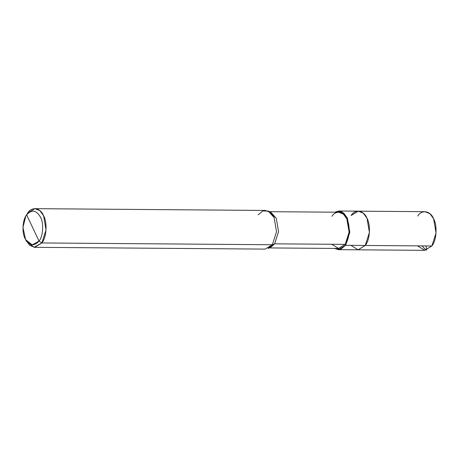 <?xml version="1.0" encoding="UTF-8"?>
<svg xmlns="http://www.w3.org/2000/svg" width="459" height="459" viewBox="0 0 459 459"><rect width="100%" height="100%" fill="white"/><g stroke="black" fill="none" stroke-linecap="round" stroke-linejoin="round"><path stroke-width="0.69" d="M351.095 215.523C355.146 208.799 363.889 210.308 366.993 218.266C370.889 225.128 369.931 240.086 365.249 245.467L431.885 245.984L424.661 250.339L358.026 249.822L365.249 245.467L358.163 249.822L350.865 245.353L358.163 249.822L365.249 245.467L369.415 232.432L366.993 218.266L363.31 213.194L358.324 211.163L351.095 215.523C355.146 208.799 363.889 210.308 366.993 218.266C370.889 225.128 369.931 240.086 365.249 245.467L358.026 249.822L338.426 249.673L345.65 245.313L365.249 245.467L345.65 245.313L340.515 249.357L334.502 248.434L338.426 249.673M417.501 245.869L424.799 250.339L431.885 245.984C436.566 240.602 437.525 225.644 433.629 218.782C430.519 210.824 421.781 209.315 417.73 216.04M358.324 211.163L424.959 211.679L429.945 213.71L433.629 218.782L436.05 232.948L431.885 245.984L365.249 245.467L369.415 232.432L366.993 218.266L363.31 213.194L358.324 211.163L338.725 211.008L334.777 212.19L341.846 211.788L347.394 218.111L349.815 232.283L345.65 245.313L349.815 232.283L347.394 218.111L343.711 213.045L338.725 211.008M25.79 216.2L26.645 214.875C31.694 209.252 36.33 210.056 40.553 217.273C43.961 223.281 43.123 236.368 39.026 241.078L26.645 214.875L25.79 216.2L22.95 227.4L25.612 239.638L32.187 244.865L39.026 241.078L41.872 242.96L272.353 244.745L274.654 243.832L345.208 244.377L345.65 245.313L345.208 244.377L338.432 248.462L269.267 247.929M331.725 244.274L338.564 248.462L345.208 244.377C349.597 239.334 350.498 225.312 346.843 218.88C343.929 211.421 335.736 210.004 331.937 216.304M269.33 247.762L274.654 243.832L270.615 247.326L268.045 248.474L272.353 244.745L265.124 249.105L34.649 247.321L41.872 242.96L34.058 247.292L26.536 241.319L25.612 239.638M269.548 211.685L338.713 212.219L343.389 214.123L346.843 218.88L349.115 232.162L345.208 244.377L274.654 243.832L272.353 244.745L41.872 242.96L46.038 229.93L43.616 215.764L39.933 210.692L34.947 208.661L27.718 213.016L26.266 215.426M26.071 240.424L29.737 245.358L34.649 247.321M39.026 241.078C33.983 246.695 29.342 245.898 25.119 238.674C21.711 232.673 22.548 219.586 26.645 214.875L39.026 241.078C43.123 236.368 43.961 223.281 40.553 217.273C36.33 210.056 31.694 209.252 26.645 214.875L27.718 213.016C31.769 206.298 40.512 207.807 43.616 215.764C47.512 222.621 46.554 237.584 41.872 242.96L39.026 241.078M34.947 208.661L265.428 210.446L270.414 212.477L274.098 217.543L276.519 231.715L272.353 244.745L276.519 231.715L274.098 217.543L268.331 211.117L270.885 212.305L276.289 218.329L278.561 231.617L274.654 243.832L278.561 231.617L276.289 218.329L269.611 211.851M268.331 211.117L262.812 210.945L258.199 214.801M426.13 245.938L426.526 250.092L424.564 248.686L422.102 245.904"/></g></svg>
